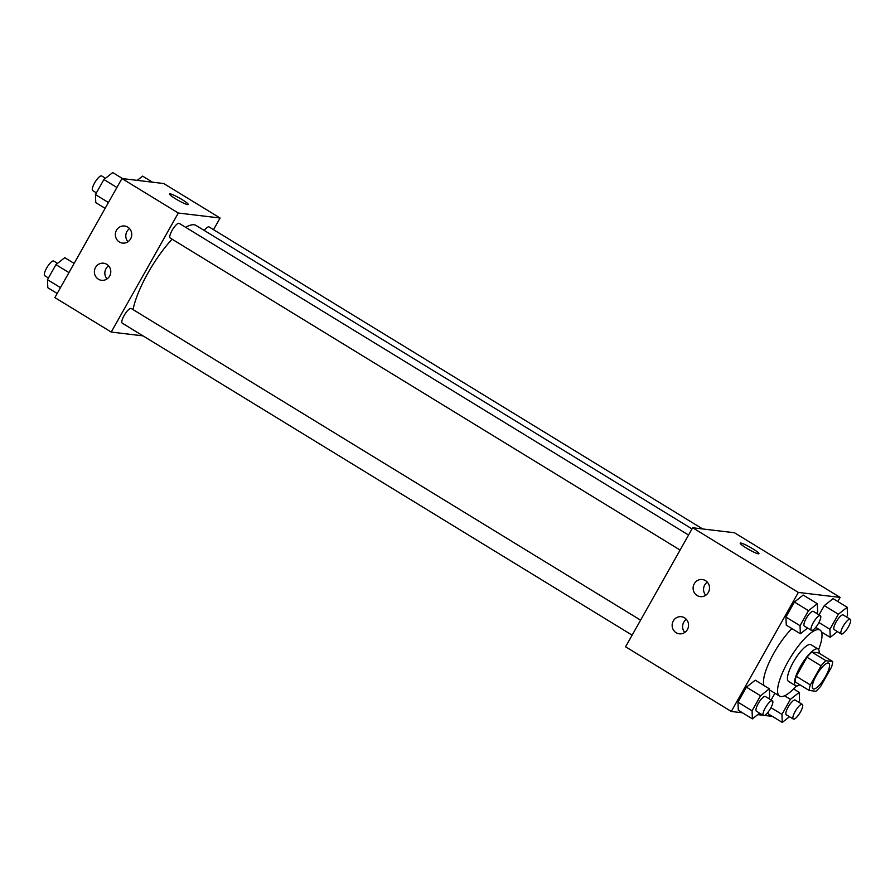 <?xml version="1.0" encoding="UTF-8"?>
<svg xmlns="http://www.w3.org/2000/svg" width="895" height="895" viewBox="0 0 895 895"><rect width="100%" height="100%" fill="white"/><g stroke="black" fill="none" stroke-linecap="round" stroke-linejoin="round"><path stroke-width="1.34" d="M813.589 689.016A15.058 4.218 -58.5 0 1 813.074 688.848A15.058 4.218 -58.5 0 1 817.336 673.801A15.058 4.218 -58.5 0 1 828.792 663.15A15.058 4.218 -58.5 0 1 825.022 677.381A15.058 4.218 -58.5 0 1 813.589 689.016M820.782 686.163L831.533 667.077A20.44 5.728 -58.5 0 0 832.663 661.517L825.962 660.723A20.44 5.728 -58.5 0 0 821.084 665.835L810.333 684.921A20.44 5.728 -58.5 0 0 809.192 690.481L815.893 691.276A20.44 5.728 -58.5 0 0 820.782 686.163M821.084 665.835L806.988 657.21L796.237 676.296L810.333 684.921M796.237 676.296A20.44 5.728 -58.5 0 0 795.107 681.856L809.192 690.481M806.988 657.21A20.44 5.728 -58.5 0 1 811.877 652.097L825.962 660.723M832.663 661.517L818.578 652.891L811.877 652.097M819.115 653.227A21.514 6.03 121.5 0 0 818.064 649.032A21.514 6.03 121.5 0 0 800.309 666.596A21.514 6.03 121.5 0 0 795.61 685.727A21.514 6.03 121.5 0 0 799.828 684.742M795.61 685.727L788.562 681.419A21.514 6.03 -58.5 0 1 793.261 662.289A21.514 6.03 -58.5 0 1 811.015 644.713L818.064 649.032M796.382 685.984A38.72 10.852 -58.5 0 1 780.932 696.545A38.72 10.852 -58.5 0 1 779.579 696.097A38.72 10.852 -58.5 0 1 790.542 657.4A38.72 10.852 -58.5 0 1 819.999 630.035A38.72 10.852 -58.5 0 1 818.645 649.602M763.994 685.525A38.72 10.852 -58.5 0 1 791.896 628.581M837.821 601.529L840.136 597.412L798.34 592.423L731.271 711.469L742.492 712.812M757.763 714.635L763.066 715.273M764.498 715.441L772.374 716.38M768.727 698.559L769.678 696.869L769.342 688.803L755.257 680.178L746.441 687.147L737.972 702.183L738.308 710.25L752.404 718.875L759.62 713.158M816.687 613.444L817.638 611.755L817.303 603.689L803.218 595.063L794.402 602.033L785.933 617.069L786.269 625.135L800.365 633.761L807.581 628.044M816.083 626.981L816.106 627.652L816.083 626.981M846.569 617.013L847.52 615.324L847.185 607.257L833.088 598.632L824.284 605.602L819.059 614.887L824.284 605.602L838.38 614.227L829.911 629.263L830.247 637.329L837.463 631.613M768.19 713.818L768.123 712.096L768.19 713.818L782.286 722.444L789.502 716.727M774.913 693.233L771.098 700.002L774.913 693.233M752.84 548.825A10.751 1.32 -150.6 0 1 758.938 553.714A10.751 1.32 -150.6 0 1 748.925 549.575A10.751 1.32 -150.6 0 1 740.199 543.153A10.751 1.32 -150.6 0 1 752.84 548.825M798.34 592.423L692.663 527.759L734.448 532.749L840.136 597.412M758.938 553.714A10.751 1.32 29.4 0 0 752.829 548.825A10.751 1.32 29.4 0 0 740.199 543.153M692.663 527.759L625.583 646.794L731.271 711.469M694.263 583.764A8.603 8.189 96.8 0 1 709.444 589.044A8.603 8.189 96.8 0 1 700.282 596.618A8.603 8.189 96.8 0 1 694.263 583.764M673.297 620.962A8.603 8.189 96.8 0 1 688.479 626.254A8.603 8.189 96.8 0 1 679.327 633.817A8.603 8.189 96.8 0 1 673.297 620.962M707.307 582.153A8.603 8.189 -83.2 0 0 705.752 595.253M686.353 619.351A8.603 8.189 -83.2 0 0 684.787 632.452M133.053 309.592A58.164 16.289 -58.5 0 1 172.086 239.189M185.746 227.375A58.164 16.289 -58.5 0 1 196.027 225.428L692.003 528.911M170.509 238.148A8.603 2.405 -58.5 0 1 170.218 238.048A8.603 2.405 -58.5 0 1 172.645 229.444A8.603 2.405 -58.5 0 1 179.201 223.37L688.557 535.031M122.548 323.263A8.603 2.405 -58.5 0 1 122.257 323.162A8.603 2.405 -58.5 0 1 124.685 314.559A8.603 2.405 -58.5 0 1 131.241 308.484L640.596 620.157M204.273 230.474A8.603 2.405 -58.5 0 1 209.072 226.938L702.653 528.945M111.237 332.067L178.306 213.032L121.944 178.541L54.863 297.587L111.237 332.067L143.032 335.871M213.536 229.668L220.103 218.022L178.306 213.032M127.739 227.106A8.603 8.189 96.8 0 1 122.525 243.093A8.603 8.189 96.8 0 1 116.495 230.239A8.603 8.189 96.8 0 1 127.739 227.106M98.394 279.195A8.603 8.189 96.8 0 1 103.607 263.208A8.603 8.189 96.8 0 1 110.723 272.718A8.603 8.189 96.8 0 1 98.394 279.195M220.103 218.022L163.729 183.531L121.944 178.541M129.551 228.628A8.603 8.189 -83.2 0 0 127.985 241.728M108.586 265.826A8.603 8.189 -83.2 0 0 107.02 278.927M187.659 204.608A10.751 1.32 -150.6 0 1 176.886 199.596A10.751 1.32 -150.6 0 1 169.491 193.935A10.751 1.32 -150.6 0 1 179.503 198.075A10.751 1.32 -150.6 0 1 188.23 204.496A10.751 1.32 -150.6 0 1 187.659 204.608M188.23 204.496A10.751 1.32 29.4 0 0 179.503 198.075A10.751 1.32 29.4 0 0 169.479 193.935M152.508 182.188L142.596 176.125L137.237 180.365M130.502 179.559A8.603 2.405 -58.5 0 1 131.576 179.515L131.934 179.727M74.128 263.398L64.753 257.67L55.949 264.64L47.48 279.676L47.815 287.742L57.179 293.47M55.949 264.64L68.949 272.595M47.48 279.676L60.468 287.631M45.052 275.839A8.603 2.405 -58.5 0 1 44.75 275.738A8.603 2.405 -58.5 0 1 47.189 267.135A8.603 2.405 -58.5 0 1 53.734 261.06L57.537 263.387M122.626 178.62L112.714 172.556L103.909 179.526L95.441 194.562L95.776 202.628L105.14 208.356M103.909 179.526L116.909 187.48M95.441 194.562L108.429 202.516M93.013 190.724A8.603 2.405 -58.5 0 1 92.711 190.624A8.603 2.405 -58.5 0 1 95.15 182.021A8.603 2.405 -58.5 0 1 101.694 175.946L105.498 178.273M798.608 702.127L799.559 700.438L799.224 692.372L790.419 699.342L781.95 714.378L782.286 722.444M786.56 714.848A8.603 2.405 -58.5 0 1 786.257 714.747A8.603 2.405 -58.5 0 1 788.696 706.155A8.603 2.405 -58.5 0 1 795.241 700.069L802.289 704.376A8.603 2.405 -58.5 0 1 800.141 712.509A8.603 2.405 -58.5 0 1 793.608 719.155A8.603 2.405 -58.5 0 1 793.306 719.054A8.603 2.405 -58.5 0 1 795.744 710.462A8.603 2.405 -58.5 0 1 802.289 704.376M793.596 688.926L799.224 692.372M784.591 695.784L790.419 699.342M770.964 707.665L781.95 714.378M847.185 607.257L838.38 614.227M834.52 629.733A8.603 2.405 -58.5 0 1 834.218 629.632A8.603 2.405 -58.5 0 1 836.657 621.029A8.603 2.405 -58.5 0 1 843.202 614.954L850.25 619.262A8.603 2.405 -58.5 0 1 848.102 627.395A8.603 2.405 -58.5 0 1 841.568 634.04A8.603 2.405 -58.5 0 1 841.266 633.94A8.603 2.405 -58.5 0 1 843.705 625.348A8.603 2.405 -58.5 0 1 850.25 619.262M833.088 598.632L824.284 605.602M818.925 622.54L829.911 629.263M821.498 631.982L830.247 637.329M769.342 688.803L760.537 695.773L752.068 710.809L752.404 718.875M756.678 711.279A8.603 2.405 -58.5 0 1 756.387 711.178A8.603 2.405 -58.5 0 1 758.815 702.575A8.603 2.405 -58.5 0 1 765.359 696.5L772.407 700.807A8.603 2.405 -58.5 0 1 770.259 708.941A8.603 2.405 -58.5 0 1 763.726 715.586A8.603 2.405 -58.5 0 1 763.424 715.485A8.603 2.405 -58.5 0 1 765.863 706.893A8.603 2.405 -58.5 0 1 772.407 700.807M755.257 680.178L746.441 687.147L760.537 695.773M746.441 687.147L737.972 702.183L752.068 710.809M737.972 702.183L738.308 710.25M817.303 603.689L808.498 610.659L800.029 625.694L800.365 633.761M804.639 626.164A8.603 2.405 -58.5 0 1 804.348 626.064A8.603 2.405 -58.5 0 1 806.775 617.46A8.603 2.405 -58.5 0 1 813.32 611.386L820.368 615.693A8.603 2.405 -58.5 0 1 818.22 623.815A8.603 2.405 -58.5 0 1 811.687 630.472A8.603 2.405 -58.5 0 1 811.385 630.371A8.603 2.405 -58.5 0 1 813.823 621.779A8.603 2.405 -58.5 0 1 820.368 615.693M803.218 595.063L794.402 602.033L808.498 610.659M794.402 602.033L785.933 617.069L800.029 625.694M785.933 617.069L786.269 625.135M769.387 689.855L779.579 696.097M815.725 627.417L819.999 630.035M170.218 238.048L680.099 550.045M122.257 323.162L632.138 635.159M44.75 275.738L48.431 277.987M92.711 190.624L96.391 192.873M786.257 714.747L793.306 719.054M834.218 629.632L841.266 633.94M756.387 711.178L763.424 715.485M804.348 626.064L811.385 630.371"/></g></svg>
